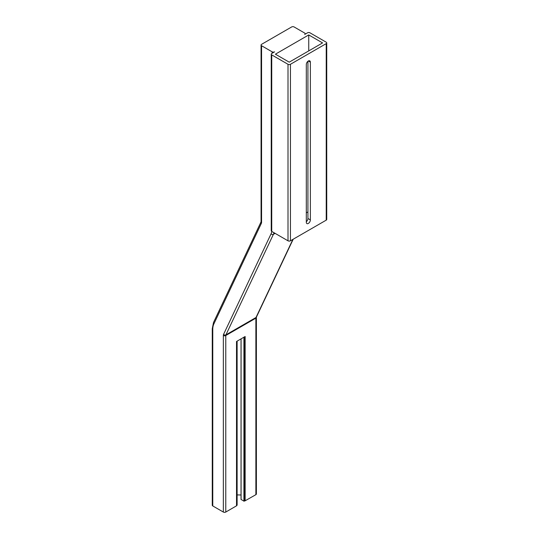 <?xml version="1.0" encoding="UTF-8"?>
<svg xmlns="http://www.w3.org/2000/svg" width="539" height="539" viewBox="0 0 539 539"><rect width="100%" height="100%" fill="white"/><g stroke="black" fill="none" stroke-linecap="round" stroke-linejoin="round"><path stroke-width="0.81" d="M308.342 60.995A2.877 1.657 120 0 0 306.307 64.518L306.307 222.257A2.877 1.657 120 0 0 306.9 223.57A2.877 1.657 120 0 0 309.116 222.802A2.877 1.657 120 0 0 310.37 219.905L310.37 62.167A2.877 1.657 120 0 0 309.777 60.853A2.877 1.657 120 0 0 308.342 60.995L310.37 62.167M255.877 494.674L255.877 318.151A1.725 0.997 0 0 0 256.382 317.451L256.382 493.973A1.725 0.997 180 0 1 255.877 494.674L244.976 500.872L244.976 336.606M244.895 336.653L244.976 500.872M244.895 500.825L244.733 336.747M244.079 337.124L244.079 501.203L244.733 500.825M244.079 501.203L241.074 499.464M241.041 494.984L237.12 494.91M237.086 505.144L237.086 341.16M236.554 505.548L237.086 505.238M236.52 505.851L236.52 341.49L236.554 505.804L225.78 512.05A1.725 0.997 180 0 1 223.341 512.05L212.77 505.946A1.725 0.997 180 0 1 212.265 505.238L212.265 328.723A1.725 0.997 0 0 0 212.77 329.423L212.77 505.946M236.52 341.49L245.137 336.511L245.137 500.872M326.735 42.918A1.725 0.997 180 0 0 326.23 42.21L309.965 32.818A1.725 0.997 180 0 0 307.526 32.818L304.676 34.462A1.725 0.997 0 0 0 305.182 33.762A1.725 0.997 0 0 0 304.676 33.054L294.105 26.95A1.725 0.997 0 0 0 291.666 26.95L261.57 44.326A1.725 0.997 0 0 0 261.065 45.027A1.725 0.997 0 0 0 261.57 45.734L272.141 51.838A1.725 0.997 0 0 0 274.587 51.838L271.737 53.482A1.725 0.997 180 0 0 271.232 54.19L271.232 230.705A1.725 0.997 0 0 0 271.737 231.413L288.001 240.805A1.725 0.997 0 0 0 290.447 240.805L326.23 220.141A1.725 0.997 0 0 0 326.735 219.44L326.735 42.918A1.725 0.997 180 0 1 326.23 43.619L290.447 64.282A1.725 0.997 180 0 1 288.001 64.282L271.737 54.89A1.725 0.997 180 0 1 271.232 54.19M308.746 34.934L322.571 42.918L289.227 62.167L275.395 54.19L308.746 34.934L308.746 50.902M307.931 211.921L306.307 212.865M306.307 221.738A2.877 1.657 120 0 0 307.931 218.497L310.37 219.905M307.931 61.278L307.931 218.497M223.341 512.05L223.341 335.527A1.725 0.997 0 0 0 225.78 335.527L255.877 318.151A2.297 1.327 60 0 1 256.005 317.491L292.899 239.383M223.341 335.527A4.029 2.324 60 0 1 223.57 334.369A1.725 1.307 25.3 0 0 225.915 334.867A2.297 1.327 60 0 0 225.78 335.527L225.78 512.05M243.918 501.203L243.918 337.219M241.074 338.863L241.074 499.559M261.065 45.027L261.065 221.549A1.725 0.997 0 0 0 261.57 222.257L261.57 45.734M272.141 53.246L272.141 51.838M261.065 221.549L260.997 221.974A1.725 1.307 25.3 0 0 261.341 223.416A4.029 2.324 -120 0 0 261.57 222.257M223.57 334.369L271.056 233.838A1.725 1.307 25.3 0 0 273.401 234.337A20.704 11.952 -120 0 0 274.007 232.72M293.203 239.215L256.449 317.026A1.725 1.307 25.3 0 1 256.005 317.491L225.915 334.867L273.401 234.337L275.099 233.353M271.056 233.838A18.98 10.955 -120 0 0 271.838 231.474M260.997 221.974L213.511 322.504A1.725 1.307 25.3 0 0 213.855 323.946L261.341 223.416M212.77 329.423A18.98 10.955 60 0 1 213.855 323.946M290.447 64.282L290.447 240.805M288.001 64.282L288.001 240.805M326.23 43.619L326.23 220.141M271.737 54.89L271.737 231.413M237.12 341.14L237.12 505.191M236.554 505.804L236.554 341.47M241.041 338.883L241.041 499.512M305.182 34.173L305.182 33.762M213.511 322.504L212.265 328.723M256.449 317.026L256.382 317.451"/></g></svg>
